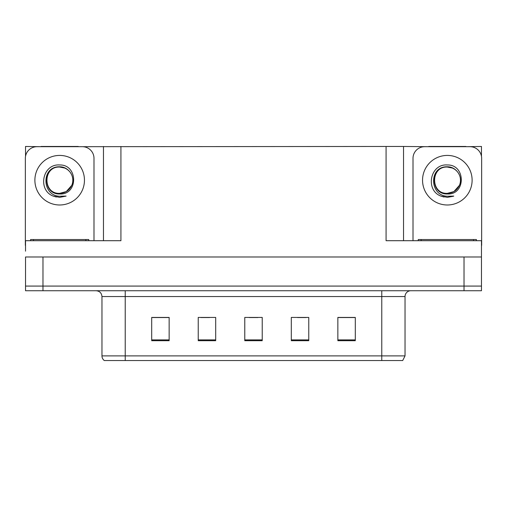 <?xml version="1.0" encoding="UTF-8"?>
<svg xmlns="http://www.w3.org/2000/svg" width="507" height="507" viewBox="0 0 507 507"><rect width="100%" height="100%" fill="white"/><g stroke="black" fill="none" stroke-linecap="round" stroke-linejoin="round"><path stroke-width="0.76" d="M78.287 146.694L386.074 146.466L386.074 240.705L481.473 240.705L481.473 256.992L25.527 256.992L25.527 286.075L42.975 286.075L25.527 286.075L25.527 290.733L42.975 290.733L42.975 286.075L464.025 286.075L42.975 286.075L42.975 256.992M25.527 251.174L25.527 240.705L120.926 240.705L120.926 146.466M41.054 146.694L25.527 146.466L25.527 156.321M42.975 290.733L481.473 290.733L481.473 286.075L464.025 286.075L481.473 286.075L481.473 251.174M465.946 146.694L481.473 146.466L481.473 156.321M103.472 146.466L103.472 240.705M386.074 146.466L403.528 146.466L403.528 240.705L403.528 146.466L428.713 146.694M465.946 146.466L428.713 146.466M41.054 146.466L78.287 146.466M405.036 355.882L402.71 360.534L381.771 360.534L381.771 355.882L405.036 355.882L405.036 296.544A5.818 5.818 0 0 1 410.854 290.733M381.771 360.534L104.29 360.534A5.818 5.818 0 0 1 101.964 355.882L101.964 296.544C101.615 293.014 99.676 291.075 96.146 290.733M355.299 340.698L355.299 317.433L337.852 317.433L337.852 340.698L355.299 340.698M308.763 340.698L308.763 317.433L291.31 317.433L291.31 340.698L308.763 340.698M169.148 340.698L169.148 317.433L151.701 317.433L151.701 340.698L169.148 340.698M215.69 340.698L215.69 317.433L198.237 317.433L198.237 340.698L215.69 340.698M262.227 340.698L262.227 317.433L244.773 317.433L244.773 340.698L262.227 340.698M101.964 355.882L125.229 355.882L125.229 360.534L117.485 360.534M337.852 317.547L354.602 317.547M345.875 317.547L338.492 317.547M200.854 317.547L209.581 317.547M168.628 317.547L161.239 317.547M152.512 317.547L169.148 317.547M297.533 317.547L306.26 317.547M249.197 317.547L257.924 317.547M59.674 193.351C65.289 193.135 69.32 190.461 71.772 185.34C75.676 177.076 68.743 166.594 59.674 166.79C40.959 166.144 41.789 195.848 59.674 196.241L66.119 196.089L59.674 197.35L53.26 196.108C37.347 190.207 42.411 163.603 59.674 164.971C78.122 164.439 78.427 195.011 59.674 193.985C42.493 194.568 42.385 166.258 59.674 167.05C42.708 166.233 42.708 194.168 59.674 193.351L66.246 191.589L71.772 185.334A13.144 13.144 0 0 0 64.642 168.032L59.674 167.057M25.527 245.356A11.636 11.636 0 0 0 25.35 245.356L25.35 158.33A11.636 11.636 0 0 1 36.986 146.694L82.356 146.694A11.636 11.636 0 0 1 93.991 158.33L93.991 240.705M53.324 196.133L56.34 197.02L53.324 196.133M59.674 197.35L66.119 196.089L59.674 197.35M447.326 193.351C452.941 193.135 456.978 190.461 459.431 185.34C463.328 177.076 456.401 166.594 447.326 166.79C428.618 166.144 429.448 195.848 447.326 196.241L453.778 196.089L447.326 197.35L440.919 196.108C425.005 190.207 430.069 163.603 447.326 164.971C465.781 164.439 466.085 195.011 447.326 193.985C430.145 194.568 430.044 166.258 447.326 167.05C430.367 166.233 430.367 194.168 447.326 193.351L453.904 191.589L459.431 185.334A13.144 13.144 0 0 0 452.295 168.032L447.326 167.057M413.009 240.705L413.009 158.33A11.636 11.636 0 0 1 424.644 146.694L470.014 146.694A11.636 11.636 0 0 1 481.65 158.33L481.65 245.356A11.636 11.636 0 0 0 481.473 245.356M440.982 196.133L443.999 197.02M447.326 197.35L453.264 196.291M30.585 240.705L30.585 239.538L88.757 239.538L88.757 240.705M418.243 240.705L418.243 239.538L476.415 239.538L476.415 240.705M464.025 256.992L464.025 290.733M381.771 290.733L381.771 296.544L101.964 296.544M405.036 296.544L381.771 296.544L381.771 355.882L125.229 355.882L125.229 290.733M262.227 339.893L244.773 339.893M215.69 339.893L198.237 339.893M169.148 339.893L151.701 339.893M308.763 339.893L291.31 339.893M355.299 339.893L337.852 339.893M59.674 155.421A24.78 24.78 0 0 1 84.454 180.2A24.78 24.78 0 0 1 59.674 204.986A24.78 24.78 0 0 1 34.888 180.2A24.78 24.78 0 0 1 59.674 155.421M71.772 185.34A13.144 13.144 0 0 0 64.642 168.032M447.326 155.421A24.78 24.78 0 0 1 472.112 180.2A24.78 24.78 0 0 1 447.326 204.986A24.78 24.78 0 0 1 422.546 180.2A24.78 24.78 0 0 1 447.326 155.421M459.431 185.34A13.144 13.144 0 0 0 452.295 168.032M85.848 239.538L85.848 240.705M33.494 239.538L33.494 240.705M473.506 239.538L473.506 240.705M421.152 239.538L421.152 240.705"/></g></svg>
